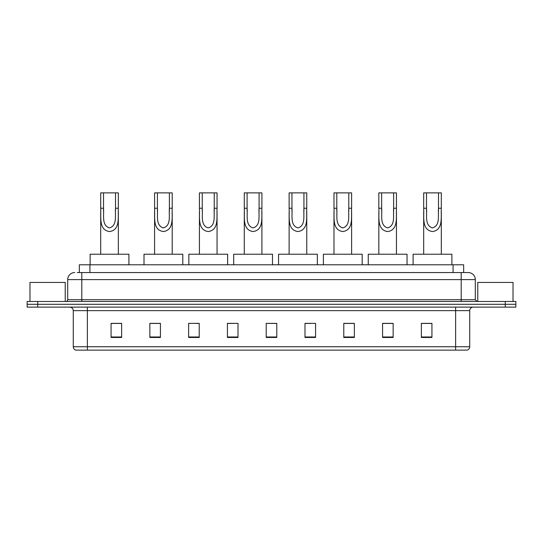 <?xml version="1.0" encoding="UTF-8"?>
<svg xmlns="http://www.w3.org/2000/svg" width="543" height="543" viewBox="0 0 543 543"><rect width="100%" height="100%" fill="white"/><g stroke="black" fill="none" stroke-linecap="round" stroke-linejoin="round"><path stroke-width="0.81" d="M77.221 272.559L81.803 272.559L77.221 272.559L79.339 272.559L79.339 264.801L463.661 264.801L463.661 272.559M74.751 272.559A7.052 7.052 0 0 0 67.699 279.611L67.699 299.709A1.765 1.765 0 0 1 65.934 301.474M475.301 279.611L81.803 279.611L81.803 272.559L468.249 272.559A7.052 7.052 0 0 1 475.301 279.611L475.301 299.709L477.066 301.474M37.725 301.474L27.15 301.474L27.15 304.29L37.725 304.29L27.15 304.29L27.15 307.114L37.725 307.114L37.725 304.29L505.275 304.29L37.725 304.29L37.725 301.474L505.275 301.474L505.275 304.29L515.85 304.29L505.275 304.29L505.275 307.114L37.725 307.114M515.85 301.474L515.85 304.29L515.85 301.474L505.275 301.474M468.141 272.559L465.779 272.559M467.014 350.126L75.986 350.126M75.81 350.126A3.523 3.523 0 0 1 73.271 346.746L87.375 346.746L87.375 350.126L455.625 350.126L455.625 346.746L469.729 346.746L469.729 310.637A3.523 3.523 0 0 1 473.258 307.114M73.271 346.746L73.271 310.637C73.061 308.499 71.886 307.324 69.742 307.114M431.929 337.468L431.929 323.37L421.354 323.37L421.354 337.468L431.929 337.468M393.146 337.468L393.146 323.37L382.571 323.37L382.571 337.468L393.146 337.468M354.362 337.468L354.362 323.37L343.78 323.37L343.78 337.468L354.362 337.468M315.578 337.468L315.578 323.37L304.996 323.37L304.996 337.468L315.578 337.468M121.646 337.468L121.646 323.37L111.071 323.37L111.071 337.468L121.646 337.468M160.429 337.468L160.429 323.37L149.854 323.37L149.854 337.468L160.429 337.468M199.22 337.468L199.22 323.37L188.638 323.37L188.638 337.468L199.22 337.468M238.004 337.468L238.004 323.37L227.422 323.37L227.422 337.468L238.004 337.468M276.787 337.468L276.787 323.37L266.213 323.37L266.213 337.468L276.787 337.468M515.85 307.114L515.85 304.29L515.85 307.114L505.275 307.114M455.625 350.126L466.912 350.126M238.004 323.37L227.422 323.438L238.004 323.37M195.548 323.438L199.22 323.438M150.703 323.438L160.429 323.438M304.996 323.438L310.637 323.438M266.213 323.37L276.787 323.438L266.213 323.37M121.646 323.438L111.071 323.438M354.362 323.438L343.78 323.438M393.146 323.438L382.571 323.438M431.929 323.438L421.354 323.438M65.228 301.474L65.228 282.428L29.974 282.428L29.974 301.474M103.523 192.874L118.333 192.874L118.333 208.234C117.831 217.173 120.485 230.008 109.503 231.556C98.527 229.94 101.215 217.166 100.699 208.234L100.699 192.874L103.523 192.874L103.523 211.112M100.699 208.234L103.523 208.234C104.168 215.232 101.453 225.393 109.442 227.904C117.58 225.65 114.878 215.293 115.51 208.234L115.51 192.874M118.333 208.234L115.51 208.234L115.51 211.152M100.699 211.872L100.699 254.226M118.333 211.879L118.333 254.226M128.908 264.801L128.908 254.226L90.124 254.226L90.124 264.801M157.402 192.874L172.206 192.874L172.206 208.234C171.71 217.173 174.364 230.008 163.382 231.556C152.4 229.94 155.094 217.166 154.579 208.234L154.579 192.874L157.402 192.874L157.402 211.112M154.579 208.234L157.402 208.234C158.047 215.232 155.332 225.393 163.314 227.904C171.452 225.65 168.751 215.293 169.389 208.234L169.389 192.874M172.206 208.234L169.389 208.234L169.389 211.152M154.579 211.872L154.579 254.226M172.206 211.879L172.206 254.226M182.787 264.801L182.787 254.226L144.004 254.226L144.004 264.801M202.247 192.874L217.057 192.874L217.057 208.234C216.562 217.173 219.209 230.008 208.227 231.556C197.252 229.94 199.946 217.166 199.43 208.234L199.43 192.874L202.247 192.874L202.247 211.112M199.43 208.234L202.247 208.234C202.899 215.232 200.184 225.393 208.166 227.904C216.304 225.65 213.603 215.293 214.241 208.234L214.241 192.874M217.057 208.234L214.241 208.234L214.241 211.152M199.43 211.872L199.43 254.226M217.057 211.879L217.057 254.226M227.639 264.801L227.639 254.226L188.849 254.226L188.849 264.801M247.099 192.874L261.909 192.874L261.909 208.234C261.407 217.173 264.061 230.008 253.079 231.556C242.103 229.94 244.798 217.166 244.282 208.234L244.282 192.874L247.099 192.874L247.099 211.112M244.282 208.234L247.099 208.234C247.744 215.232 245.036 225.393 253.018 227.904C261.156 225.65 258.454 215.293 259.086 208.234L259.086 192.874M261.909 208.234L259.086 208.234L259.086 211.152M244.282 211.872L244.282 254.226M261.909 211.879L261.909 254.226M272.484 264.801L272.484 254.226L233.7 254.226L233.7 264.801M291.951 192.874L306.761 192.874L306.761 208.234C306.259 217.173 308.913 230.008 297.931 231.556C286.955 229.94 289.643 217.166 289.127 208.234L289.127 192.874L291.951 192.874L291.951 211.112M289.127 208.234L291.951 208.234C292.596 215.232 289.881 225.393 297.869 227.904C306.008 225.65 303.306 215.293 303.937 208.234L303.937 192.874M306.761 208.234L303.937 208.234L303.937 211.152M289.127 211.872L289.127 254.226M306.761 211.879L306.761 254.226M317.336 264.801L317.336 254.226L278.552 254.226L278.552 264.801M336.803 192.874L351.613 192.874L351.613 208.234C351.111 217.173 353.764 230.008 342.782 231.556C331.8 229.94 334.495 217.166 333.979 208.234L333.979 192.874L336.803 192.874L336.803 211.112M333.979 208.234L336.803 208.234C337.447 215.232 334.732 225.393 342.721 227.904C350.853 225.65 348.158 215.293 348.789 208.234L348.789 192.874M351.613 208.234L348.789 208.234L348.789 211.152M333.979 211.872L333.979 254.226M351.613 211.879L351.613 254.226M362.188 264.801L362.188 254.226L323.404 254.226L323.404 264.801M381.654 192.874L396.458 192.874L396.458 208.234C395.962 217.173 398.61 230.008 387.634 231.556C376.652 229.94 379.347 217.166 378.831 208.234L378.831 192.874L381.654 192.874L381.654 211.112M378.831 208.234L381.654 208.234C382.299 215.232 379.584 225.393 387.566 227.904C395.704 225.65 393.003 215.293 393.641 208.234L393.641 192.874M396.458 208.234L393.641 208.234L393.641 211.152M378.831 211.872L378.831 254.226M396.458 211.879L396.458 254.226M407.04 264.801L407.04 254.226L368.256 254.226L368.256 264.801M426.499 192.874L441.31 192.874L441.31 208.234C440.814 217.173 443.461 230.008 432.479 231.556C421.504 229.94 424.198 217.166 423.683 208.234L423.683 192.874L426.499 192.874L426.499 211.112M423.683 208.234L426.499 208.234C427.144 215.232 424.436 225.393 432.418 227.904C440.556 225.65 437.855 215.293 438.493 208.234L438.493 192.874M441.31 208.234L438.493 208.234L438.493 211.152M423.683 211.872L423.683 254.226M441.31 211.879L441.31 254.226M451.891 264.801L451.891 254.226L413.101 254.226L413.101 264.801M513.026 301.474L513.026 282.428L477.772 282.428L477.772 301.474M89.921 272.559L89.921 264.801M453.079 272.559L453.079 264.801M81.803 301.474L81.803 279.611L67.699 279.611M67.699 299.709L475.301 299.709M461.197 272.559L461.197 301.474M455.625 307.114L455.625 310.637L73.271 310.637M469.729 310.637L455.625 310.637L455.625 346.746L87.375 346.746L87.375 307.114M276.787 336.979L266.213 336.979M238.004 336.979L227.422 336.979M199.22 336.979L188.638 336.979M160.429 336.979L149.854 336.979M121.646 336.979L111.071 336.979M315.578 336.979L304.996 336.979M354.362 336.979L343.78 336.979M393.146 336.979L382.571 336.979M431.929 336.979L421.354 336.979M467.19 350.126C468.785 349.563 469.634 348.436 469.729 346.746"/></g></svg>

